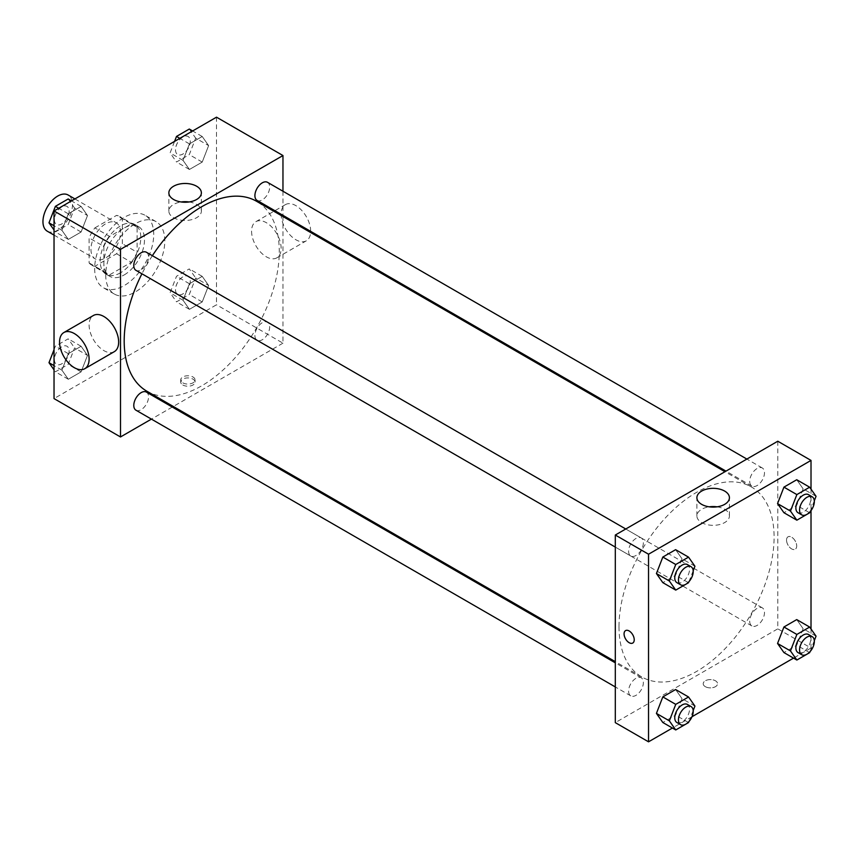 <?xml version="1.0" encoding="UTF-8"?>
<svg xmlns="http://www.w3.org/2000/svg" width="859" height="859" viewBox="0 0 859 859"><rect width="100%" height="100%" fill="white"/><g stroke="black" fill="none" stroke-linecap="round" stroke-linejoin="round"><path stroke-width="0.64" stroke-dasharray="4.29 3.22" d="M47.277 231.2A20.884 12.058 120 0 0 68.162 219.142A20.884 12.058 120 0 0 68.162 195.025M90.957 249.357A20.884 12.058 120 0 0 95.285 258.913A20.884 12.058 120 0 0 116.169 246.855A20.884 12.058 120 0 0 116.169 222.739A20.884 12.058 120 0 0 100.073 228.333A20.884 12.058 120 0 0 90.957 249.357M94.887 227.893L116.556 215.384A28.057 16.192 120 0 1 119.755 216.532A28.057 16.192 120 0 1 122.343 218.723L122.343 243.741A28.057 16.192 120 0 1 116.556 253.759L94.887 266.269A28.057 16.192 120 0 1 91.698 265.12A28.057 16.192 120 0 1 89.111 262.929L89.111 237.911A28.057 16.192 120 0 1 94.887 227.893L109.662 236.418L131.33 223.909L116.556 215.384M116.556 253.759L131.33 262.285L109.662 274.794L94.887 266.269M89.111 262.929L103.875 271.455L103.875 246.436L89.111 237.911M103.875 271.455A28.057 16.192 120 0 0 106.473 273.645A28.057 16.192 120 0 0 109.662 274.794M131.33 262.285A28.057 16.192 120 0 0 137.107 252.267L122.343 243.741M131.33 223.909A28.057 16.192 120 0 1 134.519 225.058A28.057 16.192 120 0 1 137.107 227.248L137.107 252.267M109.662 236.418A28.057 16.192 120 0 0 103.875 246.436M120.496 272.808A28.723 16.579 -60 0 1 106.129 274.225A28.723 16.579 -60 0 1 106.129 241.068A28.723 16.579 -60 0 1 134.852 224.478A28.723 16.579 -60 0 1 139.255 247.499A28.723 16.579 -60 0 1 120.496 272.808M124.19 274.934A28.723 16.579 120 0 0 142.948 249.625A28.723 16.579 120 0 0 138.546 226.615A28.723 16.579 120 0 0 116.416 234.303A28.723 16.579 120 0 0 103.875 263.208A28.723 16.579 120 0 0 109.823 276.362A28.723 16.579 120 0 0 124.19 274.934M137.107 227.248L122.343 218.723M94.651 268.545A41.78 24.116 120 0 0 103.295 287.668A41.78 24.116 120 0 0 145.074 263.541A41.78 24.116 120 0 0 145.074 215.308A41.78 24.116 120 0 0 112.883 226.497A41.78 24.116 120 0 0 94.651 268.545M105.721 274.934A41.78 24.116 120 0 0 114.376 294.057A41.78 24.116 120 0 0 156.155 269.941A41.78 24.116 120 0 0 156.155 221.697A41.78 24.116 120 0 0 123.964 232.896A41.78 24.116 120 0 0 105.721 274.934M208.619 285.456L202.219 301.949L189.431 309.326L183.031 300.231L189.431 283.749L202.219 276.362L208.619 285.456L202.219 301.949L189.431 309.326L183.031 300.231L189.431 283.749L202.219 276.362L208.619 285.456L195.691 277.994L189.291 294.487L176.503 301.863L170.103 292.769L176.503 276.287L189.291 268.899L195.691 277.994M208.619 145.6L202.219 162.093L189.431 169.47L183.031 160.375L189.431 143.893L202.219 136.506L208.619 145.6L202.219 162.093L189.431 169.47L183.031 160.375L189.431 143.893L202.219 136.506L208.619 145.6L195.691 138.149L189.291 154.631L176.503 162.018L170.103 152.913L174.581 141.37M216.5 117.178L216.5 304.784L54.031 398.587M87.5 355.39L81.1 371.872L68.312 379.259L61.912 370.154L68.312 353.672L81.1 346.284L87.5 355.39L81.1 371.872L68.312 379.259L61.912 370.154L68.312 353.672L81.1 346.284L87.5 355.39L74.572 347.927L68.183 364.409L55.384 371.797L54.031 369.864M87.5 215.534L81.1 232.016L68.312 239.403L61.912 230.298L68.312 213.816L81.1 206.428L87.5 215.534L81.1 232.016L68.312 239.403L61.912 230.298L68.312 213.816L81.1 206.428L87.5 215.534L74.572 208.071L68.183 224.553L55.384 231.941L54.031 230.008M282.965 216.532L282.965 343.16L216.5 304.784M282.965 343.16L173.303 406.468M172.294 407.059L151.409 419.117M182.806 385.004A7.183 4.145 0 0 0 190.634 385.895A7.183 4.145 0 0 0 195.068 382.072A7.183 4.145 0 0 0 187.885 377.917A7.183 4.145 0 0 0 180.701 382.072A7.183 4.145 0 0 0 182.806 385.004M146.9 391.232A109.662 63.319 120 0 0 256.562 327.913A109.662 63.319 120 0 0 256.562 201.285M152.376 255.692A109.662 63.319 120 0 0 141.928 273.785M282.965 191.246L282.965 215.362M257.066 200.405A10.448 6.034 120 0 0 267.514 194.381A10.448 6.034 120 0 0 267.514 182.323M254.908 335.482A10.448 6.034 120 0 0 257.066 340.261A10.448 6.034 120 0 0 267.514 334.237A10.448 6.034 120 0 0 267.514 322.179A10.448 6.034 120 0 0 259.461 324.97A10.448 6.034 120 0 0 254.908 335.482M135.947 410.194A10.448 6.034 120 0 0 146.395 404.159A10.448 6.034 120 0 0 146.395 392.101M146.395 252.245A10.448 6.034 -60 0 1 148.553 257.024A10.448 6.034 -60 0 1 144.001 267.536A10.448 6.034 -60 0 1 135.947 270.338M251.58 231.232A20.884 12.058 -120 0 0 260.696 252.256A20.884 12.058 -120 0 0 276.802 257.85A20.884 12.058 -120 0 0 276.802 233.734A20.884 12.058 -120 0 0 255.907 221.665A20.884 12.058 -120 0 0 251.58 231.232M114.322 351.653A20.884 12.058 60 0 1 93.438 339.595A20.884 12.058 60 0 1 93.438 315.478M310.668 231.35A20.884 12.058 -120 0 0 301.595 210.262A20.884 12.058 -120 0 0 285.446 204.614A20.884 12.058 -120 0 0 281.118 214.181A20.884 12.058 -120 0 0 290.245 235.194A20.884 12.058 -120 0 0 306.341 240.799A20.884 12.058 -120 0 0 310.625 232.488M189.055 201.962A16.257 9.385 180 0 1 201.371 211.067A16.257 9.385 180 0 1 191.342 219.743A16.257 9.385 180 0 1 173.615 217.714A16.257 9.385 180 0 1 168.858 211.067A16.257 9.385 180 0 1 181.174 201.962M182.806 382.846A7.183 4.145 0 0 0 190.634 383.748A7.183 4.145 0 0 0 195.068 379.914A7.183 4.145 0 0 0 187.885 375.77A7.183 4.145 0 0 0 180.701 379.914A7.183 4.145 0 0 0 182.806 382.846M618.995 626.705A109.662 63.319 120 0 0 641.705 676.903A109.662 63.319 120 0 0 751.378 613.584A109.662 63.319 120 0 0 751.378 486.956A109.662 63.319 120 0 0 666.863 516.334A109.662 63.319 120 0 0 618.995 626.705M643.37 542.705A10.448 6.034 -60 0 1 638.806 553.217A10.448 6.034 -60 0 1 630.764 556.009A10.448 6.034 -60 0 1 630.764 543.951A10.448 6.034 -60 0 1 641.201 537.927A10.448 6.034 -60 0 1 643.37 542.705M749.714 621.164A10.448 6.034 120 0 0 751.883 625.943A10.448 6.034 120 0 0 762.32 619.908A10.448 6.034 120 0 0 762.32 607.85A10.448 6.034 120 0 0 754.277 610.652A10.448 6.034 120 0 0 749.714 621.164M628.595 691.087A10.448 6.034 120 0 0 630.764 695.865A10.448 6.034 120 0 0 641.201 689.841A10.448 6.034 120 0 0 641.201 677.772A10.448 6.034 120 0 0 633.158 680.575A10.448 6.034 120 0 0 628.595 691.087M749.714 481.308A10.448 6.034 120 0 0 751.883 486.087A10.448 6.034 120 0 0 762.32 480.052A10.448 6.034 120 0 0 762.32 467.994A10.448 6.034 120 0 0 754.277 470.796A10.448 6.034 120 0 0 749.714 481.308M777.782 441.225L777.782 628.831L615.302 722.634M811.014 628.992L811.014 648.019L777.782 628.831M811.014 648.019L793.544 658.112M692 716.728L672.425 728.035M705.314 686.663A7.183 4.145 0 0 0 713.131 687.565A7.183 4.145 0 0 0 717.566 683.732A7.183 4.145 0 0 0 710.393 679.587A7.183 4.145 0 0 0 703.21 683.732A7.183 4.145 0 0 0 705.314 686.663A7.183 4.145 0 0 0 713.131 687.554A7.183 4.145 0 0 0 717.566 683.732A7.183 4.145 0 0 0 710.393 679.576A7.183 4.145 0 0 0 703.21 683.732A7.183 4.145 0 0 0 705.314 686.663M803.122 488.846L796.733 479.741L803.122 488.846L796.733 505.328L783.934 512.716L796.733 505.328L803.122 488.846L816.05 496.309M682.003 698.625L675.614 689.53L682.003 698.625L675.614 715.107L662.826 722.494L675.614 715.107L682.003 698.625L694.931 706.087M811.014 489.136L811.014 510.6M803.122 628.702L796.733 619.597L803.122 628.702L796.733 645.184L783.934 652.572L796.733 645.184L803.122 628.702L816.05 636.165M682.003 558.769L675.614 549.674L682.003 558.769L675.614 575.251L662.826 582.638L675.614 575.251L682.003 558.769L694.931 566.231M786.543 540.096A7.183 4.145 -120 0 0 789.679 547.323A7.183 4.145 -120 0 0 795.219 549.245A7.183 4.145 -120 0 0 795.219 540.955A7.183 4.145 -120 0 0 788.036 536.8A7.183 4.145 -120 0 0 786.543 540.096A7.183 4.145 -120 0 0 789.679 547.323A7.183 4.145 -120 0 0 795.209 549.245A7.183 4.145 -120 0 0 795.209 540.955A7.183 4.145 -120 0 0 788.036 536.811A7.183 4.145 -120 0 0 786.543 540.096M625.567 630.603L625.556 630.613A7.183 4.145 60 0 1 631.097 632.535A7.183 4.145 60 0 1 634.232 639.762A7.183 4.145 60 0 1 632.739 643.047L632.739 643.047M717.104 506.831A16.257 9.385 180 0 1 729.42 515.937A16.257 9.385 180 0 1 719.38 524.613A16.257 9.385 180 0 1 701.663 522.573A16.257 9.385 180 0 1 696.896 515.937A16.257 9.385 180 0 1 709.223 506.831M693.192 570.73L688.929 581.704M676.913 582.66A10.448 6.034 120 0 0 687.361 576.636A10.448 6.034 120 0 0 687.361 564.567M688.531 582.713L675.614 575.251M814.311 500.797L810.048 511.781M798.032 512.737A10.448 6.034 120 0 0 808.48 506.703A10.448 6.034 120 0 0 808.48 494.644M809.65 512.791L796.733 505.328M693.192 710.586L688.929 721.56M676.913 722.516A10.448 6.034 120 0 0 687.361 716.481A10.448 6.034 120 0 0 687.361 704.423M688.531 722.569L675.614 715.107M814.311 640.653L810.048 651.627M798.032 652.593A10.448 6.034 120 0 0 808.48 646.559A10.448 6.034 120 0 0 808.48 634.5M809.65 652.647L796.733 645.184M68.183 198.966L74.572 208.071M54.396 219.721A10.448 6.034 120 0 0 56.565 224.5A10.448 6.034 120 0 0 67.002 218.465A10.448 6.034 120 0 0 67.002 206.407A10.448 6.034 120 0 0 58.96 209.209A10.448 6.034 120 0 0 54.396 219.721M81.1 232.016L68.183 224.553M68.312 239.403L55.384 231.941M61.912 230.298L54.031 225.745M68.312 213.816L58.713 208.275M81.1 206.428L71.501 200.888M54.364 219.7A10.448 6.034 120 0 0 56.533 224.478A10.448 6.034 120 0 0 66.97 218.454A10.448 6.034 120 0 0 66.97 206.396A10.448 6.034 120 0 0 58.927 209.188A10.448 6.034 120 0 0 54.364 219.7M189.291 129.043L195.691 138.149M175.515 149.788A10.448 6.034 120 0 0 177.673 154.577A10.448 6.034 120 0 0 188.121 148.543A10.448 6.034 120 0 0 188.121 136.484A10.448 6.034 120 0 0 180.079 139.287A10.448 6.034 120 0 0 175.515 149.788A10.448 6.034 120 0 0 177.652 154.556A10.448 6.034 120 0 0 188.089 148.532A10.448 6.034 120 0 0 188.089 136.463A10.448 6.034 120 0 0 180.046 139.265A10.448 6.034 120 0 0 175.483 149.777M202.219 162.093L189.291 154.631M189.431 169.47L176.503 162.018M183.031 160.375L170.103 152.913M189.431 143.893L179.832 138.353M202.219 136.506L192.62 130.965M54.031 349.71L55.384 346.209L68.183 338.822L74.572 347.927M54.396 359.577A10.448 6.034 120 0 0 56.565 364.356A10.448 6.034 120 0 0 67.002 358.321A10.448 6.034 120 0 0 67.002 346.263A10.448 6.034 120 0 0 58.96 349.065A10.448 6.034 120 0 0 54.396 359.577M81.1 371.872L68.183 364.409M68.312 379.259L55.384 371.797M61.912 370.154L54.031 365.601M68.312 353.672L55.384 346.209M81.1 346.284L68.183 338.822M54.364 359.556A10.448 6.034 120 0 0 56.533 364.334A10.448 6.034 120 0 0 66.97 358.31A10.448 6.034 120 0 0 66.97 346.252A10.448 6.034 120 0 0 58.927 349.044A10.448 6.034 120 0 0 54.364 359.556M175.515 289.644A10.448 6.034 120 0 0 177.673 294.433A10.448 6.034 120 0 0 188.121 288.399A10.448 6.034 120 0 0 188.121 276.34A10.448 6.034 120 0 0 180.079 279.132A10.448 6.034 120 0 0 175.515 289.644A10.448 6.034 120 0 0 177.652 294.412A10.448 6.034 120 0 0 188.089 288.377A10.448 6.034 120 0 0 188.089 276.319A10.448 6.034 120 0 0 180.046 279.121A10.448 6.034 120 0 0 175.483 289.633M202.219 301.949L189.291 294.487M189.431 309.326L176.503 301.863M183.031 300.231L170.103 292.769M189.431 283.749L176.503 276.287M202.219 276.362L189.291 268.899M54.031 235.098L95.285 258.913M74.916 198.923L116.169 222.739M138.546 226.615L134.852 224.478M109.823 276.362L106.129 274.225M134.519 225.058L119.755 216.532M106.473 273.645L91.698 265.12M156.155 221.697L145.074 215.308M114.376 294.057L103.295 287.668M276.802 257.85L306.341 240.799M255.907 221.665L285.446 204.614M201.371 211.067L201.371 192.856M168.858 211.067L168.858 192.856M180.701 379.914L180.701 382.072M195.068 379.914L195.068 382.072M751.378 486.956L724.964 471.709M641.705 676.903L615.302 661.655M615.302 547.086L630.764 556.009M625.749 528.994L641.201 537.927M762.32 607.85L267.514 322.179M751.883 625.943L257.066 340.261M641.201 677.772L615.302 662.826M630.764 695.865L615.302 686.942M762.32 467.994L746.868 459.071M751.883 486.087L725.973 471.129M729.42 515.937L729.42 497.715M696.896 515.937L696.896 497.715"/><path stroke-width="1.29" d="M74.916 198.923L68.162 195.025A20.884 12.058 120 0 0 52.066 200.619A20.884 12.058 120 0 0 42.95 221.643A20.884 12.058 120 0 0 47.277 231.2L54.031 235.098M151.409 419.117L120.496 436.963L54.031 398.587L54.031 210.981L216.5 117.178L282.965 155.543L282.965 191.246M173.303 406.468L172.294 407.059M141.928 273.785A109.662 63.319 120 0 0 124.19 341.023A109.662 63.319 120 0 0 146.9 391.232L615.302 661.655M724.964 471.709L256.562 201.285A109.662 63.319 120 0 0 152.376 255.692M282.965 215.362L282.965 216.532M120.496 436.963L120.496 249.357L282.965 155.543M746.868 459.071L267.514 182.323A10.448 6.034 120 0 0 259.461 185.114A10.448 6.034 120 0 0 254.908 195.627A10.448 6.034 120 0 0 257.066 200.405L725.973 471.129M615.302 662.826L146.395 392.101A10.448 6.034 120 0 0 138.342 394.904A10.448 6.034 120 0 0 133.789 405.416A10.448 6.034 120 0 0 135.947 410.194L615.302 686.942M615.302 547.086L135.947 270.338A10.448 6.034 -60 0 1 135.947 258.28A10.448 6.034 -60 0 1 146.395 252.245L625.749 528.994M120.496 249.357L54.031 210.981M173.615 199.492A16.257 9.385 180 0 1 168.858 192.856A16.257 9.385 180 0 1 185.114 183.472A16.257 9.385 180 0 1 201.371 192.856A16.257 9.385 180 0 1 191.342 201.532A16.257 9.385 180 0 1 173.615 199.492M63.888 332.53L93.438 315.478A20.884 12.058 60 0 1 109.533 321.073A20.884 12.058 60 0 1 118.649 342.097A20.884 12.058 60 0 1 114.322 351.653L84.783 368.704A20.884 12.058 60 0 1 63.888 356.646A20.884 12.058 60 0 1 63.888 332.53A20.884 12.058 60 0 1 79.994 338.124A20.884 12.058 60 0 1 89.111 359.148A20.884 12.058 60 0 1 84.783 368.704M310.625 232.488A20.884 12.058 -120 0 0 310.668 231.35M181.174 201.962A16.257 9.385 180 0 1 189.055 201.962M672.425 728.035L648.534 741.822L615.302 722.634L615.302 535.028L777.782 441.225L811.014 460.413L811.014 489.136M793.544 658.112L692 716.728M783.934 512.716L777.545 503.61L783.934 487.128L796.733 479.741L783.934 487.128L777.545 503.61L783.934 512.716L796.862 520.178L790.463 511.073L796.862 494.591L809.65 487.203L816.05 496.309L814.311 500.797M662.826 722.494L656.426 713.399L662.826 696.907L675.614 689.53L662.826 696.907L656.426 713.399L662.826 722.494L675.743 729.957L669.354 720.851L675.743 704.369L688.531 696.982L694.931 706.087L693.192 710.586M811.014 510.6L811.014 628.992M648.534 741.822L648.534 554.216L811.014 460.413M783.934 652.572L777.545 643.466L783.934 626.984L796.733 619.597L783.934 626.984L777.545 643.466L783.934 652.572L796.862 660.034L790.463 650.929L796.862 634.447L809.65 627.059L816.05 636.165L814.311 640.653M662.826 582.638L656.426 573.544L662.826 557.051L675.614 549.674L662.826 557.051L656.426 573.544L662.826 582.638L675.743 590.101L669.354 581.006L675.743 564.513L688.531 557.137L694.931 566.231L693.192 570.73M648.534 554.216L615.302 535.028M701.663 504.362A16.257 9.385 180 0 1 696.896 497.715A16.257 9.385 180 0 1 713.163 488.331A16.257 9.385 180 0 1 729.42 497.715A16.257 9.385 180 0 1 719.38 506.391A16.257 9.385 180 0 1 701.663 504.362M634.232 639.762A7.183 4.145 60 0 1 632.739 643.047A7.183 4.145 60 0 1 625.556 638.903A7.183 4.145 60 0 1 625.556 630.613A7.183 4.145 60 0 1 631.097 632.535A7.183 4.145 60 0 1 634.232 639.762M632.739 643.047A7.183 4.145 60 0 1 625.567 638.903A7.183 4.145 60 0 1 625.567 630.603M709.223 506.831A16.257 9.385 180 0 1 717.104 506.831M688.929 581.704L688.531 582.713L675.743 590.101M691.055 566.704L687.361 564.567A10.448 6.034 120 0 0 679.319 567.37A10.448 6.034 120 0 0 674.755 577.882A10.448 6.034 120 0 0 676.913 582.66L680.607 584.796A10.448 6.034 120 0 0 691.055 578.762A10.448 6.034 120 0 0 691.055 566.704A10.448 6.034 120 0 0 683.012 569.506A10.448 6.034 120 0 0 678.449 580.008A10.448 6.034 120 0 0 680.607 584.796M669.354 581.006L656.426 573.544M675.743 564.513L662.826 557.051M688.531 557.137L675.614 549.674M810.048 511.781L809.65 512.791L796.862 520.178M812.174 496.781L808.48 494.644A10.448 6.034 120 0 0 800.427 497.447A10.448 6.034 120 0 0 795.874 507.948A10.448 6.034 120 0 0 798.032 512.737L801.726 514.863A10.448 6.034 120 0 0 812.174 508.839A10.448 6.034 120 0 0 812.174 496.781A10.448 6.034 120 0 0 804.121 499.573A10.448 6.034 120 0 0 799.568 510.085A10.448 6.034 120 0 0 801.726 514.863M790.463 511.073L777.545 503.61M796.862 494.591L783.934 487.128M809.65 487.203L796.733 479.741M688.929 721.56L688.531 722.569L675.743 729.957M691.055 706.56L687.361 704.423A10.448 6.034 120 0 0 679.319 707.225A10.448 6.034 120 0 0 674.755 717.737A10.448 6.034 120 0 0 676.913 722.516L680.607 724.652A10.448 6.034 120 0 0 691.055 718.618A10.448 6.034 120 0 0 691.055 706.56A10.448 6.034 120 0 0 683.012 709.351A10.448 6.034 120 0 0 678.449 719.863A10.448 6.034 120 0 0 680.607 724.652M669.354 720.851L656.426 713.399M675.743 704.369L662.826 696.907M688.531 696.982L675.614 689.53M810.048 651.627L809.65 652.647L796.862 660.034M812.174 636.626L808.48 634.5A10.448 6.034 120 0 0 800.427 637.303A10.448 6.034 120 0 0 795.874 647.804A10.448 6.034 120 0 0 798.032 652.593L801.726 654.719A10.448 6.034 120 0 0 812.174 648.695A10.448 6.034 120 0 0 812.174 636.626A10.448 6.034 120 0 0 804.121 639.429A10.448 6.034 120 0 0 799.568 649.941A10.448 6.034 120 0 0 801.726 654.719M790.463 650.929L777.545 643.466M796.862 634.447L783.934 626.984M809.65 627.059L796.733 619.597M54.031 230.008L48.995 222.835L55.384 206.353L68.183 198.966L71.501 200.888M54.031 225.745L48.995 222.835M58.713 208.275L55.384 206.353M174.581 141.37L176.503 136.431L189.291 129.043L192.62 130.965M179.832 138.353L176.503 136.431M54.031 369.864L48.995 362.691L54.031 349.71M54.031 365.601L48.995 362.691"/></g></svg>
